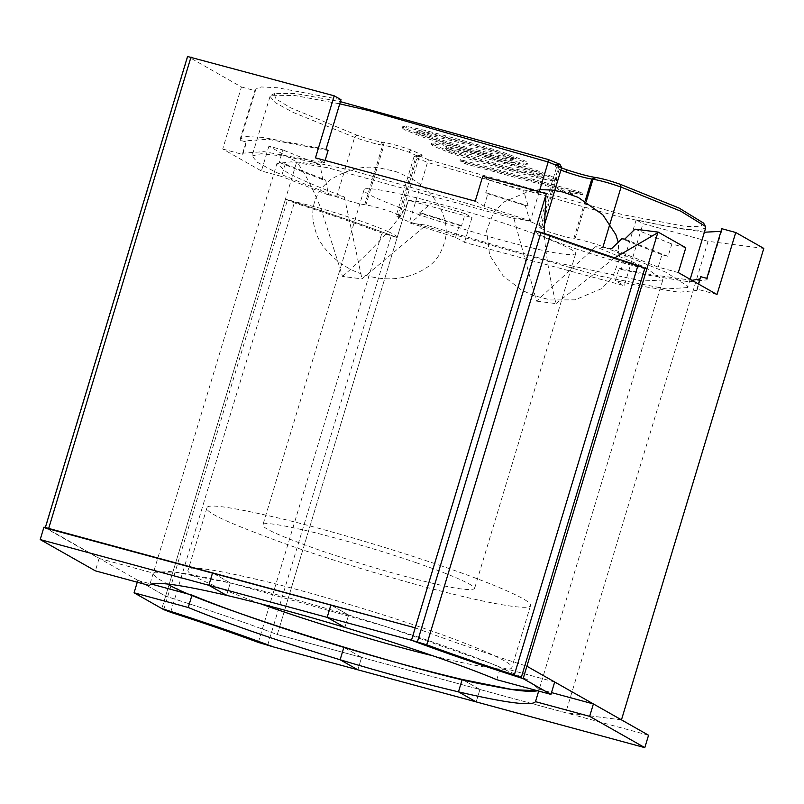 <?xml version="1.0" encoding="UTF-8"?>
<svg xmlns="http://www.w3.org/2000/svg" width="804" height="804" viewBox="0 0 804 804"><rect width="100%" height="100%" fill="white"/><g stroke="black" fill="none" stroke-linecap="round" stroke-linejoin="round"><path stroke-width="0.6" stroke-dasharray="4.02 3.01" d="M433.004 655.823C471.486 665.481 510.831 672.807 511.806 667.642C514.64 662.486 467.838 643.26 423.195 628.105C384.613 614.708 321.027 595.131 268.636 582.156C215.07 569.363 188.257 565.282 188.186 569.935C184.809 573.383 208.869 584.639 260.365 603.703M441.919 566.076C403.347 552.67 339.76 533.102 287.36 520.128C233.803 507.324 206.99 503.254 206.919 507.897L207.11 509.073C208.276 514.148 237.753 526.932 295.53 547.434C352.313 567.061 419.567 586.156 457.144 595.121C493.626 604.095 529.685 610.537 530.529 605.603C533.374 600.447 486.571 581.232 441.919 566.076M416.583 562.85C387.417 552.69 353.73 542.68 315.53 532.801C280.506 524.439 262.978 521.766 262.928 524.811L263.049 525.575C263.812 528.891 283.088 537.253 320.866 550.66C362.363 564.539 397.588 574.93 426.542 581.835C454.18 588.669 470.179 590.96 474.521 588.699C476.38 585.322 445.778 572.76 416.583 562.85M517.716 227.864C488.551 217.713 454.863 207.703 416.663 197.824C381.639 189.453 364.111 186.789 364.061 189.834L364.192 190.598C364.956 193.915 384.222 202.276 421.999 215.683C463.506 229.562 498.731 239.954 527.675 246.858C555.313 253.692 571.312 255.973 575.654 253.712C577.513 250.345 546.911 237.773 517.716 227.864M690.164 279.3L687.681 287.541L687.42 285.963L665.742 272.154L603.08 246.637C591.794 242.687 582.438 240.064 575.011 238.768L586.227 201.603M687.681 287.541L666.375 288.917L601.07 276.325L409.507 221.994L396.01 216.336L401.256 216.296L391.035 211.743C380.453 208.216 372.081 205.945 365.931 204.93L364.714 204.779L382.694 145.222C375.267 143.926 365.9 141.303 354.614 137.363L293.279 112.47L275.4 102.761L270.023 96.46L271.149 95.264L294.736 95.505L339.75 103.847M270.023 96.46L252.044 156.006L257.421 162.318L275.3 172.016L336.635 196.91C347.921 200.859 357.288 203.482 364.714 204.779M252.044 156.006L261.069 153.735L283.41 156.016L350.835 170.126L530.208 221.552L543.705 227.21L538.459 227.251L548.69 231.813C559.272 235.331 567.634 237.602 573.795 238.617L575.011 238.768M705.661 227.984L698.807 230.235L680.998 228.949L616.728 216.226L427.497 162.438L413.99 156.78L419.236 156.75L409.015 152.187C398.432 148.66 390.061 146.388 383.91 145.383L382.694 145.222L381.227 141.976C374.825 140.881 366.714 138.61 356.886 135.162L290.546 107.776L275.611 98.701L274.375 93.555L295.44 93.495L340.414 101.646M561.684 167.664L556.448 167.694L560.941 170.147M703.641 223.15L700.425 226.658L685.209 226.376L622.899 214.738L428.934 159.956L427.497 162.438L409.507 221.994M428.934 159.956L417.316 154.961L418.974 154.971L416.01 156.69L398.03 216.236M418.974 154.971L420.201 155.122L417.226 156.84L399.246 216.397M420.201 155.122L422.371 155.132L410.894 149.845C398.854 145.825 389.377 143.263 382.443 142.137L381.227 141.976M559.926 164.307L558.177 164.508L559.674 167.755L541.695 227.311M558.177 164.508L554.73 164.619L561.604 167.946M509.173 167.403L540.137 174.93L542.449 174.87L541.594 174.116L531.987 170.307L479.224 155.122L448.26 147.594L445.949 147.655L456.18 152.087L509.173 167.403L508.791 168.639L539.755 176.166L542.077 176.106L541.223 175.352L531.615 171.543L494.761 160.679L447.878 148.84L445.567 148.891L446.421 149.644L455.808 153.333L508.791 168.639M488.319 155.986C508.62 161.483 524.891 166.348 537.132 170.559L554.74 177.684L556.74 179.392L552.981 179.543C546.77 178.759 533.514 175.614 513.223 170.106L499.374 166.348C479.546 160.971 463.506 156.177 451.255 151.966L433.647 144.841L431.658 143.122L435.416 142.971C441.617 143.765 454.642 146.851 474.481 152.227L488.319 155.986L487.948 157.222C508.249 162.73 524.52 167.584 536.76 171.805L554.368 178.92L556.368 180.639L552.599 180.789C546.398 179.995 533.142 176.85 512.841 171.342L499.003 167.594C479.164 162.217 463.124 157.413 450.883 153.202L433.276 146.077L431.276 144.368L435.034 144.217C441.245 145.001 454.27 148.087 474.109 153.474L487.948 157.222M571.232 191.131L569.232 191.241L572.719 193.613L564.408 191.362L557.624 187.503L465.586 162.549L460.38 159.594L580.096 192.055L582.81 193.603L571.232 191.131L570.86 192.367L568.85 192.478L572.337 194.849L564.036 192.598L557.242 188.749L465.214 163.785L460.009 160.84L579.724 193.302L582.438 194.839L570.86 192.367M484.249 153.675L470.41 149.916C450.572 144.539 434.532 139.745 422.281 135.524L404.673 128.409L402.683 126.69L406.442 126.54C412.653 127.333 425.668 130.419 445.506 135.796L459.345 139.554C479.646 145.052 495.917 149.916 508.158 154.127L525.776 161.252L527.766 162.961L524.007 163.112C517.796 162.328 504.54 159.182 484.249 153.675L483.867 154.911L470.028 151.162C450.2 145.775 434.15 140.981 421.909 136.77L404.301 129.645L402.301 127.936L406.07 127.786C412.271 128.57 425.296 131.655 445.135 137.042L458.973 140.79C479.274 146.298 495.545 151.152 507.786 155.373L525.394 162.488L527.394 164.207L523.635 164.358C517.424 163.564 504.168 160.418 483.867 154.911M512.62 157.684L503.013 153.876L466.169 143.011L419.286 131.163L416.974 131.223L427.205 135.655L464.28 146.65L511.163 158.488L513.475 158.438L512.62 157.684M582.81 193.603L582.438 194.839M580.096 192.055L579.724 193.302M460.38 159.594L460.009 160.84M465.586 162.549L465.214 163.785M557.624 187.503L557.242 188.749M564.408 191.362L564.036 192.598M572.719 193.613L572.337 194.849M512.248 158.921L502.641 155.112L465.787 144.248L418.914 132.409L416.593 132.459L426.834 136.901L463.908 147.896L510.791 159.735L513.103 159.674L512.248 158.921M763.8 248.406L708.063 241.311L642.979 223.663L624.246 285.701L464.501 242.376L455.617 237.341L410.261 223.08L426.13 225.1L551.443 261.531L641.984 281.008L662.787 280.023L645.3 267.34L595.643 246.687L611.512 248.707L658.205 267.119L678.305 272.576M704.384 232.225L662.385 225.472L636.175 219.804L642.979 223.663M721.791 228.708L721.962 230.205L720.987 231.341M538.67 691.068L539.213 689.249L537.554 690.767L539.172 689.44L527.715 679.852L491.797 663.742L386 626.597L232.235 583.392L174.016 571.945L153.323 572.95L276.938 163.524L286.445 172.036C297.832 178.438 317.128 186.749 344.353 196.97L328.484 194.95L325.67 180.096L322.776 179.734L320.082 164.9L296.696 161.926C304.284 171.865 312.374 187.382 320.967 208.477L285.46 199.141L296.696 161.926L268.918 146.157L282.867 149.946L279.119 162.348L285.259 164.016L281.521 176.428L261.421 170.971L222.718 149.021L241.441 86.993L187.593 56.36M241.441 86.993L255.391 90.772L255.21 89.284L261.159 86.953L277.581 87.747L341.007 99.676M636.175 219.804L621.19 269.43L619.11 268.255L615.372 280.656L624.246 285.701M717.007 294.525L696.907 289.078L697.018 290.355L679.078 292.254L639.019 285.752L615.372 280.656M464.501 242.376L471.988 217.562L408.382 200.307L431.607 203.271L419.427 212.98L422.321 213.351L410.261 223.08M455.617 237.341L459.365 224.929L461.446 226.105L465.184 213.703L471.988 217.562M268.918 146.157L261.421 170.971M475.224 201.171L484.108 206.216L529.806 220.577L513.937 218.557L327.68 167.734L291.299 161.835L276.938 163.524M328.484 194.95L281.521 176.428M222.718 149.021L242.808 154.468L242.707 153.192L263.973 151.644L324.354 162.89L315.48 157.855M242.808 154.468L246.557 142.067L240.416 140.398L255.391 90.772M325.087 160.458L324.354 162.89M484.108 206.216L487.847 193.804L485.777 192.628L489.515 180.217L482.722 176.357M685.792 247.763L671.842 243.974L668.094 256.386L661.953 254.717L658.205 267.119M696.907 289.078L698.445 284.003M342.544 276.425C360.132 261.039 375.277 246.064 387.97 231.512C372.352 224.678 350.021 217 320.967 208.477L342.544 276.425L361.991 278.898L426.13 225.1M708.063 241.311L565.725 712.766L277.279 634.547C244.808 622.346 207.583 609.553 165.594 596.156L285.46 199.141C327.449 212.537 364.674 225.331 397.146 237.532C397.779 236.597 394.724 234.597 387.97 231.512C399.869 217.532 406.673 207.13 408.382 200.307L397.146 237.532L408.382 200.307M344.353 196.97L361.991 278.898M595.643 246.687L536.529 301.118L513.937 218.557M536.529 301.118L555.976 303.6C550.207 280.224 546.358 258.004 544.429 236.929L544.147 233.341M545.936 194.88L546.278 193.694L523.575 190.809L528.198 205.884L525.303 205.512L529.806 220.577M614.678 257.863L555.976 303.6M465.184 213.703L431.607 203.271M489.515 180.217L523.575 190.809M634.989 229.16L671.842 243.974M320.082 164.9L282.867 149.946M646.768 269.219C604.779 255.823 567.554 243.029 535.082 230.828C534.449 231.773 537.564 233.803 544.429 236.929C560.157 243.783 582.538 251.471 611.603 259.983L646.768 269.219C604.779 255.823 567.554 243.029 535.082 230.828L546.228 193.864M422.321 213.351L459.365 224.929M619.11 268.255L642.768 273.35L691.973 280.325M699.962 278.958L700.656 276.666M661.953 254.717L621.864 238.758M525.303 205.512L487.847 193.804M285.259 164.016L325.67 180.096M328.102 150.479L267.722 139.233L246.456 140.79L246.557 142.067M496.761 679.702L500.51 667.3C461.727 651.381 411.105 633.964 348.624 615.03C304.927 601.915 265.481 591.221 230.296 582.94L226.547 595.342L230.296 582.94L212.568 572.89L230.296 582.94C182.277 571.765 156.609 568.488 153.283 573.131L153.323 572.95C153.082 574.96 156.247 577.795 162.83 581.453L167.634 584.036M648.557 735.228L361.599 657.411L357.85 669.812L361.599 657.411L343.871 647.361L361.599 657.411L277.279 634.547L397.146 237.532C364.674 225.331 327.449 212.537 285.46 199.141L294.284 202.869C326.535 213.291 355.75 223.331 381.93 232.989L397.146 237.532L277.279 634.547C244.808 622.346 207.583 609.553 165.594 596.156L45.336 527.535M415.216 627.844C447.687 640.044 484.912 652.838 526.901 666.235C484.912 652.838 447.687 640.044 415.216 627.844M621.462 719.861L565.725 712.766M624.758 239.13L668.094 256.386M706.806 278.335L706.987 279.832L688.566 281.772L647.401 275.099L621.19 269.43M461.446 226.105L419.427 212.98M322.776 179.734L279.119 162.348M485.777 192.628L528.198 205.884M240.416 140.398L240.235 138.911L246.175 136.579L262.596 137.373L326.022 149.303M348.624 615.03L330.906 604.98L348.624 615.03L344.886 627.442L348.624 615.03M479.928 689.5L462.21 679.45L479.928 689.5L476.179 701.902L479.928 689.5M285.46 199.141L161.855 608.558L165.594 596.156L137.816 580.398L137.263 582.217M137.816 580.398L151.202 584.026M43.949 527.153L99.103 558.438L153.283 573.131L149.534 585.543M99.103 558.438L95.354 570.85M554.69 681.993L500.51 667.3M539.213 689.249L551.494 692.586M539.233 191.684L530.208 221.552M336.635 196.91L354.614 137.363L356.886 135.162M556.981 164.358L558.458 167.604L540.479 227.15M585.151 200.97L573.795 238.617M382.443 142.137L383.91 145.383L365.931 204.93M410.894 149.845L409.015 152.187M537.132 170.559L536.76 171.805M474.481 152.227L474.109 153.474M435.416 142.971L435.034 144.217M451.255 151.966L450.883 153.202M499.374 166.348L499.003 167.594M513.223 170.106L512.841 171.342M552.981 179.543L552.599 180.789M570.679 192.457L570.307 193.694M470.41 149.916L470.028 151.162M524.007 163.112L523.635 164.358M508.158 154.127L507.786 155.373M459.345 139.554L458.973 140.79M445.506 135.796L445.135 137.042M406.442 126.54L406.07 127.786M422.281 135.524L421.909 136.77M531.987 170.307L531.615 171.543M495.133 159.443L494.761 160.679M479.224 155.122L478.842 156.368M448.26 147.594L447.878 148.84M446.793 148.408L446.421 149.644M456.18 152.087L455.808 153.333M493.254 163.081L492.882 164.328M540.137 174.93L539.755 176.166M503.013 153.876L502.641 155.112M466.169 143.011L465.787 144.248M450.25 138.69L449.878 139.936M419.286 131.163L418.914 132.409M417.819 131.977L417.447 133.213M427.205 135.655L426.834 136.901M464.28 146.65L463.908 147.896M480.199 150.971L479.827 152.207M511.163 158.488L510.791 159.735M187.834 56.581L45.496 528.037M267.611 645.341L391.226 235.924M163.755 609.643L287.37 200.226M170.679 612.286L294.284 202.869M258.315 642.406L381.93 232.989M206.919 507.897L188.186 569.935M530.529 605.603L511.806 667.642M364.061 189.834L262.928 524.811M575.654 253.712L474.521 588.699M413.99 156.78L396.01 216.336M419.236 156.75L401.256 216.296M556.448 167.694L538.459 227.251M414.09 156.679L417.316 154.961M419.145 156.85L422.371 155.132M271.149 95.264L274.375 93.555M556.468 167.835L554.73 164.619M431.658 143.122L431.276 144.368M556.74 179.392L556.368 180.639M569.232 191.241L568.85 192.478M527.766 162.961L527.394 164.207M402.683 126.69L402.301 127.936M445.949 147.655L445.567 148.891M542.449 174.87L542.077 176.106M416.974 131.223L416.593 132.459M513.475 158.438L513.103 159.674M697.018 290.355L700.756 277.953M242.707 153.192L246.456 140.79M535.434 701.852L662.787 280.023M721.962 230.205L706.987 279.832M255.21 89.284L240.235 138.911M153.323 572.95L149.584 585.352M539.846 189.654L530.308 190.669L503.616 202.085L493.334 213.09L486.561 230.859L489.676 255.29L503.143 275.903L521.133 289.802L533.152 295.43L550.67 299.982L575.091 299.832L601.884 288.536L612.698 276.867L619.12 259.833L618.266 242.235M411.095 178.558C393.055 170.096 400.01 172.518 381.568 168.388C365.398 164.9 348.323 168.709 330.343 179.825C318.726 189.01 306.475 205.593 316.454 233.833C320.907 246.888 335.961 262.807 354.112 271.018C361.458 274.124 366.523 275.893 369.297 276.335C375.126 277.591 402.181 285.048 428.622 266.275C437.014 260.607 442.692 251.009 445.667 237.502C449.848 213.08 429.326 187.654 411.095 178.558"/><path stroke-width="1.21" d="M260.365 603.703C316.103 623.793 391.427 645.753 433.004 655.823M339.75 103.847L368.815 110.58L548.187 162.006L561.664 167.523L543.705 227.21M560.941 170.147L566.669 172.257C577.282 175.805 585.654 178.076 591.774 179.061L592.99 179.222C600.377 180.488 609.733 183.111 621.06 187.081L680.636 211.14L705.379 226.366L705.661 227.984L690.164 279.3M561.604 167.946L566.287 169.634C578.307 173.644 587.774 176.217 594.709 177.342L595.955 177.503C602.367 178.599 610.477 180.88 620.296 184.317L679.179 208.105L703.641 223.15L705.379 226.366M340.414 101.646L548.248 159.524L559.926 164.307L561.664 167.523M594.709 177.342L591.774 179.061L585.151 200.97M720.987 231.341L704.384 232.225M735.74 232.497L763.8 248.406L621.462 719.861L526.901 666.235L554.69 681.993L550.941 694.395L523.153 678.636L657.793 232.708L658.215 232.115L685.792 247.763L678.305 272.576L717.007 294.525L735.74 232.497L721.791 228.708L706.806 278.335L700.656 276.666L698.445 284.003M187.834 56.581L334.203 95.817L315.48 157.855L475.224 201.171L482.722 176.357L546.318 193.613L415.216 627.844L45.496 528.037M325.087 160.458L328.102 150.479L326.022 149.303L341.007 99.676L334.203 95.817M544.147 233.341L545.936 194.88M657.793 232.708L614.678 257.863M611.512 248.707L621.864 238.758L624.758 239.13L634.989 229.16L658.215 232.115M691.973 280.325L699.962 278.958M167.634 584.036C197.462 603.945 425.547 675.31 489.917 685.531C514.238 690.586 530.117 692.334 537.554 690.767L512.61 689.621L462.21 679.45C427.024 671.169 387.578 660.466 343.871 647.361L340.122 659.762L357.85 669.812L476.179 701.902L458.461 691.852C423.276 683.571 383.83 672.878 340.122 659.762L357.85 669.812L273.531 646.949C241.069 634.748 203.834 621.954 161.855 608.558C203.834 621.954 241.069 634.748 273.531 646.949L258.315 642.406C232.135 632.748 202.93 622.708 170.679 612.286L163.755 609.643L134.067 592.799L188.247 607.492C231.07 625.13 287.118 643.803 340.122 659.762L343.871 647.361C289.199 631.009 226.969 609.794 191.995 595.091L188.247 607.492M521.253 677.561L644.858 268.144L646.768 269.219L523.153 678.636L514.339 674.918C482.088 664.486 452.873 654.446 426.693 644.788L411.477 640.245C443.939 652.446 481.174 665.25 523.153 678.636C481.174 665.25 443.939 652.446 411.477 640.245L415.216 627.844L330.906 604.98L327.158 617.382L330.906 604.98L212.568 572.89L208.829 585.292L226.547 595.342C261.732 603.623 301.178 614.326 344.886 627.442L327.158 617.382L208.829 585.292L226.547 595.342C184.257 585.463 151.695 580.106 149.534 585.543L95.354 570.85L40.2 539.564L208.829 585.292L212.568 572.89L43.949 527.153L40.2 539.564M462.21 679.45L458.461 691.852L462.21 679.45M137.263 582.217L134.067 592.799M151.202 584.026L191.995 595.091M417.397 641.853L541.012 232.436L535.082 230.828L411.477 640.245L327.158 617.382L344.886 627.442C399.558 643.783 461.787 664.998 496.761 679.702L550.941 694.395M476.179 701.902L458.461 691.852C506.48 703.038 532.147 706.304 535.474 701.661L589.654 716.354L644.808 747.64L476.179 701.902M538.67 691.068L535.434 701.852M551.494 692.586L593.402 703.942L648.557 735.228L644.808 747.64M593.402 703.942L589.654 716.354M644.858 268.144L637.944 265.491C605.693 255.069 576.478 245.029 550.308 235.371L541.012 232.436M548.248 159.524L548.187 162.006L539.233 191.684M603.08 246.637L621.06 187.081L620.296 184.317M586.227 201.603L592.99 179.222L595.955 177.503M566.287 169.634L566.669 172.257M191.02 56.983L48.682 528.439M514.339 674.918L637.944 265.491M426.693 644.788L550.308 235.371M45.245 527.816L187.593 56.36M618.266 242.235L615.784 234.527L602.799 214.779L578.116 197.342L562.941 192.025L551.363 190.005L539.846 189.654"/></g></svg>
